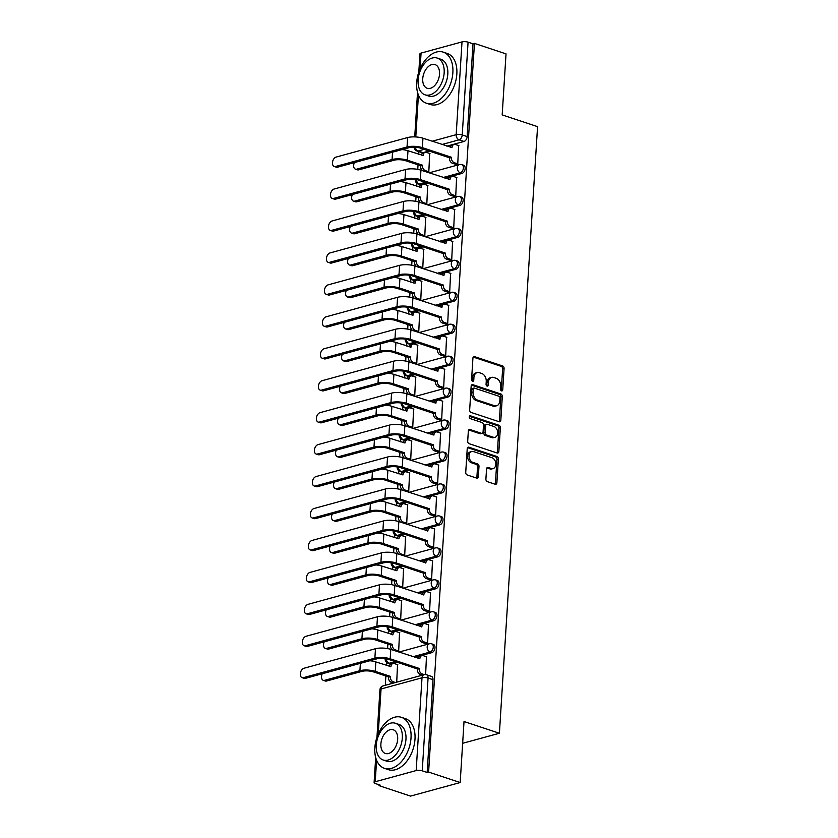 <?xml version="1.0" encoding="UTF-8"?>
<svg xmlns="http://www.w3.org/2000/svg" width="838" height="838" viewBox="0 0 838 838"><rect width="100%" height="100%" fill="white"/><g stroke="black" fill="none" stroke-linecap="round" stroke-linejoin="round"><path stroke-width="1.26" d="M501.553 390.885A1.477 1.058 74.7 0 0 502.727 389.838L504.078 368.479A2.116 1.519 74.7 0 0 502.643 365.955L474.612 356.653A2.116 1.519 74.7 0 0 473.92 356.621A2.116 1.519 74.7 0 0 472.925 358.14L471.585 379.499A1.477 1.058 74.7 0 0 473.763 380.222L473.931 377.456A6.756 4.839 74.7 0 1 477.136 372.596A6.756 4.839 74.7 0 1 479.326 372.68L481.661 373.455A6.756 4.839 74.7 0 1 486.239 381.541L486.061 384.307A1.477 1.058 74.7 0 0 488.25 385.03L488.418 382.264A6.756 4.839 74.7 0 1 491.623 377.404A6.756 4.839 74.7 0 1 493.812 377.488L496.148 378.263A6.756 4.839 74.7 0 1 500.726 386.349L500.548 389.115A1.477 1.058 74.7 0 0 501.553 390.885M501.197 390.686A1.477 1.058 74.7 0 0 501.281 390.236L502.632 368.877A2.116 1.519 74.7 0 0 501.197 366.353L473.281 357.082M472.223 381.07A1.477 1.058 74.7 0 0 472.318 380.62L472.485 377.854L473.931 377.456M486.71 385.878A1.477 1.058 74.7 0 0 486.794 385.428L486.972 382.662L488.418 382.264M485.904 479.116A2.116 1.519 74.7 0 0 487.339 481.641L495.206 484.259A2.116 1.519 74.7 0 0 495.887 484.28A2.116 1.519 74.7 0 0 496.882 482.761L498.38 459.046A2.116 1.519 74.7 0 0 496.944 456.511L468.913 447.209A2.116 1.519 74.7 0 0 468.222 447.188A2.116 1.519 74.7 0 0 467.227 448.707L465.729 472.423A2.116 1.519 74.7 0 0 467.164 474.947L476.665 478.1A2.116 1.519 74.7 0 0 477.346 478.131A2.116 1.519 74.7 0 0 478.351 476.613L478.99 466.462A2.116 1.519 74.7 0 0 477.555 463.927L472.841 462.367A5.646 4.054 74.7 0 1 469.05 456.825A5.646 4.054 74.7 0 1 471.7 451.546A5.646 4.054 74.7 0 1 473.522 451.609L491.979 457.737A5.646 4.054 74.7 0 1 495.782 463.278A5.646 4.054 74.7 0 1 493.132 468.568A5.646 4.054 74.7 0 1 491.298 468.494L488.229 467.468A2.116 1.519 74.7 0 0 487.548 467.447A2.116 1.519 74.7 0 0 486.543 468.966L485.904 479.116M474.444 43.398L506.026 53.883L502.182 114.911L537.567 126.653L499.406 733.26L464.022 721.518L460.177 782.545L428.606 772.07L474.444 43.398L472.999 43.796L468.075 42.162L462.241 134.939A4.305 2.703 108.4 0 1 459.088 139.82L441.93 144.513M499.134 421.734A2.116 1.519 74.7 0 0 499.815 421.765A2.116 1.519 74.7 0 0 500.82 420.247L502.308 396.521A2.116 1.519 74.7 0 0 500.883 393.996L472.841 384.694A2.116 1.519 74.7 0 0 472.161 384.663A2.116 1.519 74.7 0 0 471.155 386.182L469.668 409.908A2.116 1.519 74.7 0 0 471.103 412.432L499.134 421.734M500.349 427.778L498.851 451.504A2.116 1.519 74.7 0 1 497.845 453.023A2.116 1.519 74.7 0 1 497.164 452.991L469.133 443.69A2.116 1.519 74.7 0 1 467.698 441.165L468.337 431.015A2.116 1.519 74.7 0 1 469.343 429.496A2.116 1.519 74.7 0 1 470.024 429.517L481.389 433.298A2.116 1.519 74.7 0 0 482.08 433.319A2.116 1.519 74.7 0 0 483.076 431.8L483.505 425.065A2.116 1.519 74.7 0 0 482.07 422.541L470.233 418.612A1.477 1.058 74.7 0 1 470.411 415.795L498.914 425.254A2.116 1.519 74.7 0 1 500.349 427.778L498.893 428.176L497.405 451.902L498.851 451.504M460.177 782.545L410.557 796.1L378.975 785.625L379.027 784.766M418.864 151.594L418.696 154.307M418.036 164.835L417.753 169.37M416.874 183.26L416.685 186.256M416.025 196.783L415.742 201.319M414.862 215.209L414.674 218.205M414.014 228.732L413.731 233.268M412.851 247.158L412.663 250.153M412.003 260.681L411.72 265.217M410.85 279.106L410.662 282.092M409.992 292.63L409.709 297.155M408.839 311.055L408.651 314.041M407.98 324.578L407.697 329.104M406.828 343.004L406.639 345.989M405.98 356.527L405.686 361.052M404.817 374.953L404.628 377.938M403.968 388.476L403.675 393.001M402.806 406.901L402.617 409.887M401.957 420.425L401.674 424.95M400.794 438.85L400.606 441.836M399.946 452.373L399.663 456.899M398.783 470.799L398.595 473.784M397.935 484.322L397.652 488.847M396.772 502.748L396.584 505.733M395.924 516.271L395.641 520.796M394.761 534.696L394.583 537.682M393.912 548.22L393.63 552.745M392.76 566.645L392.572 569.63M391.901 580.168L391.618 584.694M390.749 598.594L390.56 601.579M389.89 612.117L389.607 616.642M388.738 630.543L388.549 633.528M387.889 644.066L387.596 648.591M386.727 662.491L386.538 665.477M385.878 676.015L385.291 685.285M428.606 772.07L427.16 772.458L422.237 770.824A4.305 1.288 -176.4 0 0 416.172 770.562L375.225 781.749A4.305 1.288 -176.4 0 0 374.104 782.535A4.305 1.288 -176.4 0 0 375.508 783.593L380.421 785.227L378.975 785.625M472.999 43.796L467.164 136.573A4.305 2.703 108.4 0 1 464.011 141.454L446.853 146.137M429.077 150.997L423.064 152.642L418.152 151.008A4.305 2.703 108.4 0 1 417.052 150.997L421.975 152.621A4.305 2.703 -71.6 0 0 423.064 152.642M418.801 72.089L419.953 53.862A4.305 1.288 3.6 0 1 421.074 53.087L462.01 41.9A4.305 1.288 3.6 0 1 468.075 42.162M427.212 172.24L428.826 171.8L429.674 153.448M455.61 164.3L457.768 163.892L458.606 145.55M453.599 196.249L455.757 195.841L456.595 177.499M425.201 204.189L426.825 203.749L427.663 185.397M451.588 228.198L453.746 227.789L454.584 209.448M423.19 236.138L424.814 235.688L425.652 217.346M449.577 260.147L451.734 259.738L452.572 241.396M421.179 268.087L422.802 267.636L423.64 249.295M447.565 292.085L449.723 291.687L450.572 273.345M419.168 300.035L420.791 299.585L421.629 281.243M445.554 324.034L447.712 323.636L448.56 305.283M417.156 331.984L418.78 331.534L419.618 313.192M443.543 355.982L445.701 355.584L446.549 337.232M415.145 363.933L416.769 363.483L417.617 345.141M441.532 387.931L443.69 387.533L444.538 369.181M413.144 395.871L414.758 395.431L415.606 377.09M439.531 419.88L441.689 419.482L442.527 401.13M411.133 427.82L412.746 427.38L413.595 409.038M437.52 451.829L439.678 451.431L440.516 433.078M409.122 459.769L410.735 459.329L411.584 440.987M435.509 483.777L437.666 483.379L438.504 465.027M407.111 491.717L408.735 491.278L409.573 472.936M433.497 515.726L435.655 515.318L436.493 496.976M405.1 523.666L406.723 523.226L407.561 504.885M431.486 547.675L433.644 547.266L434.482 528.925M403.088 555.615L404.712 555.175L405.55 536.833M429.475 579.624L431.633 579.215L432.481 560.873M401.077 587.564L402.701 587.124L403.539 568.782M427.464 611.572L429.622 611.164L430.47 592.822M399.066 619.512L400.69 619.073L401.528 600.731M425.453 643.521L427.61 643.113L428.459 624.771M397.055 651.461L398.679 651.021L399.527 632.68M425.631 674.569L426.448 656.72M396.72 682.163L397.516 664.618M431.853 652.624L430.104 652.048A4.305 2.703 108.4 0 0 433.152 647.984A4.305 2.703 108.4 0 0 431.717 643.867L433.466 644.443A4.305 2.703 -71.6 0 1 434.891 648.56A4.305 2.703 -71.6 0 1 431.853 652.624L414.695 657.317M396.919 662.167L390.906 663.811L389.167 663.235A4.305 2.703 108.4 0 1 388.067 663.214L389.806 663.801A4.305 2.703 -71.6 0 0 390.906 663.811M433.864 620.675L432.115 620.099A4.305 2.703 108.4 0 0 435.163 616.035A4.305 2.703 108.4 0 0 433.728 611.918L435.477 612.494A4.305 2.703 -71.6 0 1 436.902 616.611A4.305 2.703 -71.6 0 1 433.864 620.675L416.706 625.368M398.93 630.218L392.917 631.862L391.168 631.286A4.305 2.703 108.4 0 1 390.079 631.265L391.817 631.852A4.305 2.703 -71.6 0 0 392.917 631.862M435.875 588.726L434.126 588.15A4.305 2.703 108.4 0 0 437.164 584.086A4.305 2.703 108.4 0 0 435.739 579.969L437.488 580.545A4.305 2.703 -71.6 0 1 438.913 584.662A4.305 2.703 -71.6 0 1 435.875 588.726L418.717 593.419M400.931 598.269L394.928 599.914L393.179 599.338A4.305 2.703 108.4 0 1 392.09 599.317L393.829 599.903A4.305 2.703 -71.6 0 0 394.928 599.914M437.876 556.778L436.137 556.202A4.305 2.703 108.4 0 0 439.175 552.137A4.305 2.703 108.4 0 0 437.75 548.021L439.489 548.607A4.305 2.703 -71.6 0 1 440.924 552.713A4.305 2.703 -71.6 0 1 437.876 556.778L420.718 561.47M402.942 566.32L396.94 567.965L395.19 567.389A4.305 2.703 108.4 0 1 394.09 567.378L395.84 567.955A4.305 2.703 -71.6 0 0 396.94 567.965M439.887 524.829L438.148 524.253A4.305 2.703 108.4 0 0 441.186 520.189A4.305 2.703 108.4 0 0 439.761 516.072L441.5 516.658A4.305 2.703 -71.6 0 1 442.935 520.765A4.305 2.703 -71.6 0 1 439.887 524.829L422.729 529.522M404.953 534.372L398.951 536.016L397.202 535.44A4.305 2.703 108.4 0 1 396.102 535.43L397.851 536.006A4.305 2.703 -71.6 0 0 398.951 536.016M441.898 492.88L440.16 492.304A4.305 2.703 108.4 0 0 443.197 488.24A4.305 2.703 108.4 0 0 441.773 484.123L443.512 484.71A4.305 2.703 -71.6 0 1 444.947 488.816A4.305 2.703 -71.6 0 1 441.898 492.88L424.74 497.573M406.964 502.423L400.962 504.067L399.213 503.491A4.305 2.703 108.4 0 1 398.113 503.481L399.862 504.057A4.305 2.703 -71.6 0 0 400.962 504.067M443.91 460.942L442.16 460.355A4.305 2.703 108.4 0 0 445.208 456.291A4.305 2.703 108.4 0 0 443.773 452.174L445.523 452.761A4.305 2.703 -71.6 0 1 446.958 456.878A4.305 2.703 -71.6 0 1 443.91 460.942L426.752 465.624M408.975 470.485L402.973 472.119L401.224 471.543A4.305 2.703 108.4 0 1 400.124 471.532L401.873 472.108A4.305 2.703 -71.6 0 0 402.973 472.119M445.921 428.993L444.171 428.407A4.305 2.703 108.4 0 0 447.22 424.342A4.305 2.703 108.4 0 0 445.785 420.226L447.534 420.812A4.305 2.703 -71.6 0 1 448.969 424.929A4.305 2.703 -71.6 0 1 445.921 428.993L428.763 433.675M410.987 438.536L404.974 440.17L403.235 439.594A4.305 2.703 108.4 0 1 402.135 439.583L403.885 440.16A4.305 2.703 -71.6 0 0 404.974 440.17M447.932 397.044L446.183 396.458A4.305 2.703 108.4 0 0 449.231 392.394A4.305 2.703 108.4 0 0 447.796 388.277L449.545 388.863A4.305 2.703 -71.6 0 1 450.97 392.98A4.305 2.703 -71.6 0 1 447.932 397.044L430.774 401.727M412.998 406.587L406.985 408.221L405.246 407.645A4.305 2.703 108.4 0 1 404.146 407.635L405.896 408.211A4.305 2.703 -71.6 0 0 406.985 408.221M449.943 365.096L448.194 364.509A4.305 2.703 108.4 0 0 451.242 360.445A4.305 2.703 108.4 0 0 449.807 356.339L451.556 356.915A4.305 2.703 -71.6 0 1 452.981 361.031A4.305 2.703 -71.6 0 1 449.943 365.096L432.785 369.778M415.009 374.638L408.996 376.272L407.258 375.696A4.305 2.703 108.4 0 1 406.158 375.686L407.897 376.262A4.305 2.703 -71.6 0 0 408.996 376.272M451.954 333.147L450.205 332.56A4.305 2.703 108.4 0 0 453.253 328.496A4.305 2.703 108.4 0 0 451.818 324.39L453.568 324.966A4.305 2.703 -71.6 0 1 454.992 329.083A4.305 2.703 -71.6 0 1 451.954 333.147L434.796 337.829M417.02 342.69L411.008 344.324L409.258 343.748A4.305 2.703 108.4 0 1 408.169 343.737L409.908 344.313A4.305 2.703 -71.6 0 0 411.008 344.324M453.966 301.198L452.216 300.612A4.305 2.703 108.4 0 0 455.254 296.547A4.305 2.703 108.4 0 0 453.829 292.441L455.568 293.017A4.305 2.703 -71.6 0 1 457.003 297.134A4.305 2.703 -71.6 0 1 453.966 301.198L436.797 305.88M419.021 310.741L413.019 312.375L411.269 311.799A4.305 2.703 108.4 0 1 410.18 311.788L411.919 312.365A4.305 2.703 -71.6 0 0 413.019 312.375M455.966 269.249L454.227 268.673A4.305 2.703 108.4 0 0 457.265 264.609A4.305 2.703 108.4 0 0 455.841 260.492L457.579 261.068A4.305 2.703 -71.6 0 1 459.015 265.185A4.305 2.703 -71.6 0 1 455.966 269.249L438.808 273.932M421.032 278.792L415.03 280.426L413.281 279.85A4.305 2.703 108.4 0 1 412.181 279.84L413.93 280.416A4.305 2.703 -71.6 0 0 415.03 280.426M457.977 237.301L456.239 236.725A4.305 2.703 108.4 0 0 459.276 232.66A4.305 2.703 108.4 0 0 457.852 228.544L459.591 229.12A4.305 2.703 -71.6 0 1 461.026 233.236A4.305 2.703 -71.6 0 1 457.977 237.301L440.819 241.983M423.043 246.843L417.041 248.488L415.292 247.901A4.305 2.703 108.4 0 1 414.192 247.891L415.941 248.467A4.305 2.703 -71.6 0 0 417.041 248.488M459.989 205.352L458.25 204.776A4.305 2.703 108.4 0 0 461.288 200.711A4.305 2.703 108.4 0 0 459.863 196.595L461.602 197.171A4.305 2.703 -71.6 0 1 463.037 201.288A4.305 2.703 -71.6 0 1 459.989 205.352L442.831 210.034M425.055 214.895L419.052 216.539L417.303 215.953A4.305 2.703 108.4 0 1 416.203 215.942L417.953 216.518A4.305 2.703 -71.6 0 0 419.052 216.539M462 173.403L460.251 172.827A4.305 2.703 108.4 0 0 463.299 168.763A4.305 2.703 108.4 0 0 461.864 164.646L463.613 165.222A4.305 2.703 -71.6 0 1 465.048 169.339A4.305 2.703 -71.6 0 1 462 173.403L444.842 178.085M427.066 182.946L421.053 184.59L419.314 184.004A4.305 2.703 108.4 0 1 418.214 183.993L419.964 184.57A4.305 2.703 -71.6 0 0 421.053 184.59M499.406 733.26L462.649 743.296M427.16 772.458L432.995 679.691A4.305 2.703 -71.6 0 0 431.455 676.392L426.532 674.768A4.305 2.703 108.4 0 1 428.071 678.057L422.237 770.824M491.623 377.404L490.178 377.802A6.756 4.839 74.7 0 0 486.972 382.662M477.136 372.596L475.691 372.994A6.756 4.839 74.7 0 0 472.485 377.854M499.019 421.703A2.116 1.519 74.7 0 0 499.375 420.634L500.862 396.919A2.116 1.519 74.7 0 0 499.438 394.394L471.511 385.124M499.993 398.008A1.477 1.058 74.7 0 0 498.987 396.238L474.381 388.078A1.477 1.058 74.7 0 0 473.198 389.125L473.02 392.037A6.756 4.839 74.7 0 0 477.597 400.124L494.42 405.707A6.756 4.839 74.7 0 0 496.599 405.791A6.756 4.839 74.7 0 0 499.804 400.931L499.993 398.008M472.936 388.465A1.477 1.058 74.7 0 0 471.752 389.513L473.198 389.125M496.599 405.791L495.153 406.189A6.756 4.839 74.7 0 1 492.974 406.095L476.152 400.522A6.756 4.839 74.7 0 1 471.574 392.435L471.752 389.513M497.049 452.96A2.116 1.519 74.7 0 0 497.405 451.902M468.693 429.957L479.944 433.686A2.116 1.519 74.7 0 0 480.624 433.717L482.08 433.319M469.353 416.318L497.468 425.652L498.914 425.254M493.194 437.206A5.646 4.054 74.7 0 0 495.017 437.279A5.646 4.054 74.7 0 0 497.667 431.989A5.646 4.054 74.7 0 0 493.865 426.458L487.37 424.3A2.116 1.519 74.7 0 0 486.679 424.269A2.116 1.519 74.7 0 0 485.684 425.788L485.254 432.523A2.116 1.519 74.7 0 0 486.689 435.048L493.194 437.206L491.749 437.604A5.646 4.054 74.7 0 0 493.572 437.677L495.017 437.279M486.679 424.269L485.233 424.667A2.116 1.519 74.7 0 0 484.238 426.186L485.684 425.788M491.749 437.604L485.244 435.446A2.116 1.519 74.7 0 1 483.809 432.921L484.238 426.186M498.893 428.176A2.116 1.519 74.7 0 0 497.468 425.652M493.132 468.568L491.686 468.955A5.646 4.054 74.7 0 1 489.853 468.892L486.899 467.908M471.7 451.546L470.254 451.933A5.646 4.054 74.7 0 0 467.604 457.223A5.646 4.054 74.7 0 0 471.396 462.765L472.841 462.367M476.55 478.069A2.116 1.519 74.7 0 0 476.906 477.011L477.545 466.85A2.116 1.519 74.7 0 0 476.11 464.325L471.396 462.765M495.08 484.217A2.116 1.519 74.7 0 0 495.436 483.159L496.934 459.434A2.116 1.519 74.7 0 0 495.499 456.909L467.583 447.639M354.39 162.593A4.944 3.111 -71.6 0 0 355.438 169.15A4.944 3.111 -71.6 0 0 356.695 169.171L358.758 169.852A4.944 3.111 108.4 0 1 357.501 169.842L355.438 169.15M429.978 153.553L426.511 152.401A4.305 3.08 74.7 0 0 425.117 152.348A4.305 3.08 74.7 0 0 423.075 155.439L407.98 150.746A10.863 3.258 -176.4 0 0 402.041 149.583M422.666 170.732A4.305 3.08 -105.3 0 1 420.561 165.987L422.467 165.17L407.383 160.173A10.863 3.258 -176.4 0 0 392.069 159.503L356.695 169.171M422.467 165.17L422.446 165.474A4.305 3.08 74.7 0 0 425.358 170.627L428.836 171.78M358.758 169.852L394.132 160.194A8.066 2.42 3.6 0 1 405.508 160.687L420.582 165.683M421.305 155.166A4.305 3.08 -105.3 0 1 423.232 152.862L425.117 152.348M458.91 145.644L455.443 144.492A4.305 3.08 74.7 0 0 454.049 144.44A4.305 3.08 74.7 0 0 452.007 147.54L422.949 138.207A10.863 3.258 -176.4 0 0 407.635 137.547L336.09 157.083A4.944 3.111 -71.6 0 0 332.592 161.765A4.944 3.111 -71.6 0 0 334.236 166.49A4.944 3.111 -71.6 0 0 335.493 166.511L337.557 167.191A4.944 3.111 108.4 0 1 336.3 167.181L334.236 166.49M455.914 164.395L452.415 163.232A4.305 3.08 -105.3 0 1 449.493 158.089L451.399 157.272L422.362 147.635A10.863 3.258 -176.4 0 0 407.038 146.964L335.493 166.511M337.557 167.191L409.101 147.656A8.066 2.42 3.6 0 1 420.477 148.148L449.514 157.785M450.247 147.268A4.305 3.08 -105.3 0 1 452.164 144.953L454.049 144.44M451.399 157.272L451.378 157.575A4.305 3.08 74.7 0 0 454.29 162.719L452.415 163.232M457.768 163.871L454.29 162.719M352.379 194.542A4.944 3.111 -71.6 0 0 353.427 201.099A4.944 3.111 -71.6 0 0 354.684 201.12L356.747 201.801A4.944 3.111 108.4 0 1 355.49 201.79L353.427 201.099M427.967 185.502L424.499 184.35A4.305 3.08 74.7 0 0 423.106 184.297A4.305 3.08 74.7 0 0 421.064 187.387L405.969 182.694A10.863 3.258 -176.4 0 0 400.03 181.532M420.666 202.681A4.305 3.08 -105.3 0 1 418.55 197.936L420.456 197.119L405.383 192.112A10.863 3.258 -176.4 0 0 390.058 191.452L354.684 201.12M420.456 197.119L420.435 197.422A4.305 3.08 74.7 0 0 423.347 202.576L426.825 203.728M356.747 201.801L392.121 192.132A8.066 2.42 3.6 0 1 403.497 192.635L418.571 197.632M419.293 187.115A4.305 3.08 -105.3 0 1 421.221 184.81L423.106 184.297M350.368 226.49A4.944 3.111 -71.6 0 0 351.415 233.048A4.944 3.111 -71.6 0 0 352.672 233.058L354.736 233.75A4.944 3.111 108.4 0 1 353.479 233.729L351.415 233.048M425.955 217.451L422.488 216.298A4.305 3.08 74.7 0 0 421.095 216.246A4.305 3.08 74.7 0 0 419.052 219.336L403.958 214.643A10.863 3.258 -176.4 0 0 398.019 213.481M418.654 234.63A4.305 3.08 -105.3 0 1 416.538 229.884L418.445 229.067L403.371 224.06A10.863 3.258 -176.4 0 0 388.046 223.4L352.672 233.058M418.445 229.067L418.424 229.371A4.305 3.08 74.7 0 0 421.336 234.525L424.814 235.677M354.736 233.75L390.11 224.081A8.066 2.42 3.6 0 1 401.486 224.574L416.559 229.581M417.282 219.064A4.305 3.08 -105.3 0 1 419.21 216.759L421.095 216.246M456.899 177.593L453.431 176.441A4.305 3.08 74.7 0 0 452.038 176.389A4.305 3.08 74.7 0 0 449.996 179.489L420.938 170.156A10.863 3.258 -176.4 0 0 405.623 169.496L334.079 189.032A4.944 3.111 -71.6 0 0 330.581 193.714A4.944 3.111 -71.6 0 0 332.225 198.438A4.944 3.111 -71.6 0 0 333.493 198.459L335.556 199.14A4.944 3.111 108.4 0 1 334.289 199.13L332.225 198.438M453.903 196.343L450.404 195.181A4.305 3.08 -105.3 0 1 447.492 190.037L449.388 189.22L420.351 179.583A10.863 3.258 -176.4 0 0 405.026 178.913L333.493 198.459M335.556 199.14L407.09 179.604A8.066 2.42 3.6 0 1 418.466 180.097L447.502 189.734M448.236 179.217A4.305 3.08 -105.3 0 1 450.163 176.902L452.038 176.389M449.388 189.22L449.367 189.524A4.305 3.08 74.7 0 0 452.279 194.667L450.404 195.181M455.757 195.82L452.279 194.667M454.887 209.542L451.42 208.39A4.305 3.08 74.7 0 0 450.027 208.337A4.305 3.08 74.7 0 0 447.984 211.438L418.927 202.105A10.863 3.258 -176.4 0 0 403.612 201.445L332.068 220.981A4.944 3.111 -71.6 0 0 328.569 225.663A4.944 3.111 -71.6 0 0 330.214 230.387A4.944 3.111 -71.6 0 0 331.481 230.408L333.545 231.089A4.944 3.111 108.4 0 1 332.277 231.079L330.214 230.387M451.892 228.292L448.393 227.129A4.305 3.08 -105.3 0 1 445.481 221.986L447.377 221.159L418.34 211.522A10.863 3.258 -176.4 0 0 403.015 210.862L331.481 230.408M333.545 231.089L405.079 211.553A8.066 2.42 3.6 0 1 416.455 212.045L445.502 221.682M446.225 211.166A4.305 3.08 -105.3 0 1 448.152 208.851L450.027 208.337M447.377 221.159L447.356 221.473A4.305 3.08 74.7 0 0 450.278 226.616L448.393 227.129M453.746 227.768L450.278 226.616M416.696 82.595A26.889 16.917 -71.6 0 0 426.312 103.179A26.889 16.917 -71.6 0 0 452.866 72.717A26.889 16.917 -71.6 0 0 443.25 52.134A26.889 16.917 -71.6 0 0 416.696 82.595M426.312 103.179L430.282 104.488A26.889 16.917 -71.6 0 0 456.836 74.037A26.889 16.917 -71.6 0 0 447.22 53.454L443.25 52.134M437.237 58.073L440.882 59.278A19.358 12.182 108.4 0 1 447.806 74.1A19.358 12.182 108.4 0 1 428.689 96.035L425.034 94.82A19.358 12.182 -71.6 0 0 444.15 72.885A19.358 12.182 -71.6 0 0 437.237 58.073A19.358 12.182 -71.6 0 0 418.11 79.998A19.358 12.182 -71.6 0 0 425.034 94.82M439.521 74.153A12.476 7.856 -71.6 0 0 435.069 64.599A12.476 7.856 -71.6 0 0 422.74 78.741A12.476 7.856 -71.6 0 0 427.202 88.283A12.476 7.856 -71.6 0 0 439.521 74.153M374.848 747.779A26.889 16.917 -71.6 0 0 384.464 768.352A26.889 16.917 -71.6 0 0 411.018 737.89A26.889 16.917 -71.6 0 0 401.402 717.318A26.889 16.917 -71.6 0 0 374.848 747.779M384.464 768.352L388.434 769.672A26.889 16.917 -71.6 0 0 414.988 739.21A26.889 16.917 -71.6 0 0 405.372 718.627L401.402 717.318M395.379 723.246L399.035 724.461A19.358 12.182 108.4 0 1 405.959 739.273A19.358 12.182 108.4 0 1 386.831 761.208L383.186 760.003A19.358 12.182 -71.6 0 0 402.303 738.069A19.358 12.182 -71.6 0 0 395.379 723.246A19.358 12.182 -71.6 0 0 376.262 745.181A19.358 12.182 -71.6 0 0 383.186 760.003M397.673 739.336A12.476 7.856 -71.6 0 0 393.211 729.783A12.476 7.856 -71.6 0 0 380.892 743.914A12.476 7.856 -71.6 0 0 385.354 753.467A12.476 7.856 -71.6 0 0 397.673 739.336M348.357 258.439A4.944 3.111 -71.6 0 0 349.404 264.997A4.944 3.111 -71.6 0 0 350.661 265.007L352.725 265.698A4.944 3.111 108.4 0 1 351.468 265.677L349.404 264.997M423.944 249.399L420.477 248.247A4.305 3.08 74.7 0 0 419.084 248.195A4.305 3.08 74.7 0 0 417.041 251.285L401.947 246.592A10.863 3.258 -176.4 0 0 396.007 245.429M416.643 266.578A4.305 3.08 -105.3 0 1 414.538 261.833L416.434 261.016L401.36 256.009A10.863 3.258 -176.4 0 0 386.035 255.349L350.661 265.007M416.434 261.016L416.413 261.32A4.305 3.08 74.7 0 0 419.325 266.474L422.802 267.626M352.725 265.698L388.099 256.03A8.066 2.42 3.6 0 1 399.475 256.522L414.548 261.529M415.281 251.012A4.305 3.08 -105.3 0 1 417.209 248.708L419.084 248.195M346.345 290.388A4.944 3.111 -71.6 0 0 347.393 296.945A4.944 3.111 -71.6 0 0 348.66 296.956L350.724 297.647A4.944 3.111 108.4 0 1 349.456 297.626L347.393 296.945M421.933 281.348L418.466 280.196A4.305 3.08 74.7 0 0 417.073 280.143A4.305 3.08 74.7 0 0 415.03 283.234L399.946 278.541A10.863 3.258 -176.4 0 0 393.996 277.378M414.632 298.527A4.305 3.08 -105.3 0 1 412.526 293.782L414.422 292.965L399.349 287.958A10.863 3.258 -176.4 0 0 384.024 287.298L348.66 296.956M414.422 292.965L414.401 293.269A4.305 3.08 74.7 0 0 417.324 298.422L420.791 299.575M350.724 297.647L386.088 287.979A8.066 2.42 3.6 0 1 397.463 288.471L412.537 293.478M413.27 282.961A4.305 3.08 -105.3 0 1 415.198 280.657L417.073 280.143M344.345 322.337A4.944 3.111 -71.6 0 0 345.382 328.894A4.944 3.111 -71.6 0 0 346.649 328.905L348.713 329.596A4.944 3.111 108.4 0 1 347.445 329.575L345.382 328.894M419.932 313.297L416.455 312.145A4.305 3.08 74.7 0 0 415.061 312.092A4.305 3.08 74.7 0 0 413.029 315.182L397.935 310.489A10.863 3.258 -176.4 0 0 391.985 309.327M412.621 330.476A4.305 3.08 -105.3 0 1 410.515 325.731L412.411 324.914L397.338 319.906A10.863 3.258 -176.4 0 0 382.023 319.247L346.649 328.905M412.411 324.914L412.39 325.217A4.305 3.08 74.7 0 0 415.313 330.371L418.78 331.523M348.713 329.596L384.076 319.927A8.066 2.42 3.6 0 1 395.452 320.42L410.536 325.427M411.259 314.91A4.305 3.08 -105.3 0 1 413.186 312.605L415.061 312.092M452.887 241.491L449.409 240.338A4.305 3.08 74.7 0 0 448.016 240.286A4.305 3.08 74.7 0 0 445.984 243.387L416.926 234.053A10.863 3.258 -176.4 0 0 401.601 233.393L330.057 252.929A4.944 3.111 -71.6 0 0 326.558 257.612A4.944 3.111 -71.6 0 0 328.203 262.336A4.944 3.111 -71.6 0 0 329.47 262.357L331.534 263.038A4.944 3.111 108.4 0 1 330.266 263.027L328.203 262.336M449.88 260.241L446.382 259.078A4.305 3.08 -105.3 0 1 443.47 253.935L445.366 253.107L416.329 243.47A10.863 3.258 -176.4 0 0 401.014 242.811L329.47 262.357M331.534 263.038L403.068 243.491A8.066 2.42 3.6 0 1 414.443 243.984L443.491 253.621M444.213 243.114A4.305 3.08 -105.3 0 1 446.141 240.799L448.016 240.286M445.366 253.107L445.345 253.422A4.305 3.08 74.7 0 0 448.267 258.565L446.382 259.078M451.734 259.717L448.267 258.565M450.875 273.439L447.398 272.287A4.305 3.08 74.7 0 0 446.005 272.235A4.305 3.08 74.7 0 0 443.972 275.335L414.915 266.002A10.863 3.258 -176.4 0 0 399.59 265.342L328.056 284.878A4.944 3.111 -71.6 0 0 324.547 289.55A4.944 3.111 -71.6 0 0 326.192 294.285A4.944 3.111 -71.6 0 0 327.459 294.306L329.523 294.986A4.944 3.111 108.4 0 1 328.255 294.976L326.192 294.285M447.869 292.19L444.37 291.027A4.305 3.08 -105.3 0 1 441.458 285.884L443.354 285.056L414.318 275.419A10.863 3.258 -176.4 0 0 399.003 274.759L327.459 294.306M329.523 294.986L401.067 275.44A8.066 2.42 3.6 0 1 412.443 275.932L441.479 285.569M442.202 275.063A4.305 3.08 -105.3 0 1 444.13 272.748L446.005 272.235M443.354 285.056L443.333 285.37A4.305 3.08 74.7 0 0 446.256 290.514L444.37 291.027M449.723 291.666L446.256 290.514M448.864 305.388L445.387 304.236A4.305 3.08 74.7 0 0 444.004 304.184A4.305 3.08 74.7 0 0 441.961 307.284L412.904 297.951A10.863 3.258 -176.4 0 0 397.579 297.291L326.045 316.827A4.944 3.111 -71.6 0 0 322.536 321.499A4.944 3.111 -71.6 0 0 324.191 326.233A4.944 3.111 -71.6 0 0 325.448 326.254L327.511 326.935A4.944 3.111 108.4 0 1 326.254 326.925L324.191 326.233M445.858 324.138L442.359 322.976A4.305 3.08 -105.3 0 1 439.447 317.832L441.343 317.005L412.306 307.368A10.863 3.258 -176.4 0 0 396.992 306.708L325.448 326.254M327.511 326.935L399.056 307.389A8.066 2.42 3.6 0 1 410.431 307.881L439.468 317.518M440.191 307.012A4.305 3.08 -105.3 0 1 442.118 304.697L444.004 304.184M441.343 317.005L441.333 317.319A4.305 3.08 74.7 0 0 444.245 322.462L442.359 322.976M447.712 323.615L444.245 322.462M342.333 354.285A4.944 3.111 -71.6 0 0 343.371 360.843A4.944 3.111 -71.6 0 0 344.638 360.853L346.702 361.545A4.944 3.111 108.4 0 1 345.434 361.524L343.371 360.843M417.921 345.246L414.443 344.093A4.305 3.08 74.7 0 0 413.05 344.03A4.305 3.08 74.7 0 0 411.018 347.131L395.924 342.438A10.863 3.258 -176.4 0 0 389.974 341.276M410.61 362.425A4.305 3.08 -105.3 0 1 408.504 357.679L410.4 356.862L395.327 351.855A10.863 3.258 -176.4 0 0 380.012 351.195L344.638 360.853M410.4 356.862L410.379 357.166A4.305 3.08 74.7 0 0 413.302 362.32L416.769 363.472M346.702 361.545L382.076 351.876A8.066 2.42 3.6 0 1 393.451 352.369L408.525 357.376M409.248 346.859A4.305 3.08 -105.3 0 1 411.175 344.554L413.05 344.03M446.853 337.337L443.386 336.185A4.305 3.08 74.7 0 0 441.993 336.132A4.305 3.08 74.7 0 0 439.95 339.233L410.892 329.9A10.863 3.258 -176.4 0 0 395.567 329.24L324.034 348.776A4.944 3.111 -71.6 0 0 320.535 353.447A4.944 3.111 -71.6 0 0 322.18 358.182A4.944 3.111 -71.6 0 0 323.437 358.203L325.5 358.884A4.944 3.111 108.4 0 1 324.243 358.874L322.18 358.182M443.857 356.087L440.359 354.924A4.305 3.08 -105.3 0 1 437.436 349.781L439.342 348.954L410.295 339.317A10.863 3.258 -176.4 0 0 394.981 338.657L323.437 358.203M325.5 358.884L397.044 339.338A8.066 2.42 3.6 0 1 408.42 339.83L437.457 349.467M438.18 338.961A4.305 3.08 -105.3 0 1 440.107 336.646L441.993 336.132M439.342 348.954L439.322 349.268A4.305 3.08 74.7 0 0 442.234 354.411L440.359 354.924M445.701 355.563L442.234 354.411M340.322 386.234A4.944 3.111 -71.6 0 0 341.359 392.792A4.944 3.111 -71.6 0 0 342.627 392.802L344.69 393.493A4.944 3.111 108.4 0 1 343.423 393.472L341.359 392.792M415.91 377.194L412.432 376.042A4.305 3.08 74.7 0 0 411.049 375.979A4.305 3.08 74.7 0 0 409.007 379.08L393.912 374.387A10.863 3.258 -176.4 0 0 387.973 373.214M408.598 394.373A4.305 3.08 -105.3 0 1 406.493 389.628L408.389 388.811L393.315 383.804A10.863 3.258 -176.4 0 0 378.001 383.144L342.627 392.802M408.389 388.811L408.378 389.115A4.305 3.08 74.7 0 0 411.29 394.269L414.758 395.421M344.69 393.493L380.064 383.825A8.066 2.42 3.6 0 1 391.44 384.317L406.514 389.324M407.237 378.807A4.305 3.08 -105.3 0 1 409.164 376.492L411.049 375.979M444.842 369.286L441.375 368.133A4.305 3.08 74.7 0 0 439.981 368.081A4.305 3.08 74.7 0 0 437.939 371.182L408.881 361.848A10.863 3.258 -176.4 0 0 393.567 361.188L322.022 380.724A4.944 3.111 -71.6 0 0 318.524 385.396A4.944 3.111 -71.6 0 0 320.168 390.131A4.944 3.111 -71.6 0 0 321.425 390.141L323.489 390.833A4.944 3.111 108.4 0 1 322.232 390.812L320.168 390.131M441.846 388.036L438.347 386.873A4.305 3.08 -105.3 0 1 435.425 381.73L437.331 380.902L408.284 371.265A10.863 3.258 -176.4 0 0 392.97 370.606L321.425 390.141M323.489 390.833L395.033 371.286A8.066 2.42 3.6 0 1 406.409 371.779L435.446 381.416M436.169 370.899A4.305 3.08 -105.3 0 1 438.096 368.594L439.981 368.081M437.331 380.902L437.31 381.217A4.305 3.08 74.7 0 0 440.222 386.36L438.347 386.873M443.7 387.512L440.222 386.36M338.311 418.183A4.944 3.111 -71.6 0 0 339.359 424.74A4.944 3.111 -71.6 0 0 340.616 424.751L342.679 425.442A4.944 3.111 108.4 0 1 341.412 425.421L339.359 424.74M413.899 409.143L410.421 407.991A4.305 3.08 74.7 0 0 409.038 407.928A4.305 3.08 74.7 0 0 406.996 411.029L391.901 406.336A10.863 3.258 -176.4 0 0 385.962 405.163M406.587 426.322A4.305 3.08 -105.3 0 1 404.482 421.577L406.378 420.76L391.304 415.753A10.863 3.258 -176.4 0 0 375.99 415.093L340.616 424.751M406.378 420.76L406.367 421.064A4.305 3.08 74.7 0 0 409.279 426.217L412.746 427.37M342.679 425.442L378.053 415.774A8.066 2.42 3.6 0 1 389.429 416.266L404.503 421.273M405.225 410.756A4.305 3.08 -105.3 0 1 407.153 408.441L409.038 407.928M442.831 401.234L439.363 400.082A4.305 3.08 74.7 0 0 437.97 400.03A4.305 3.08 74.7 0 0 435.928 403.13L406.87 393.797A10.863 3.258 -176.4 0 0 391.556 393.137L320.011 412.673A4.944 3.111 -71.6 0 0 316.513 417.345A4.944 3.111 -71.6 0 0 318.157 422.08A4.944 3.111 -71.6 0 0 319.414 422.09L321.478 422.781A4.944 3.111 108.4 0 1 320.221 422.761L318.157 422.08M439.835 419.985L436.336 418.822A4.305 3.08 -105.3 0 1 433.414 413.679L435.32 412.851L406.283 403.214A10.863 3.258 -176.4 0 0 390.958 402.554L319.414 422.09M321.478 422.781L393.022 403.235A8.066 2.42 3.6 0 1 404.398 403.727L433.435 413.364M434.157 402.848A4.305 3.08 -105.3 0 1 436.085 400.543L437.97 400.03M435.32 412.851L435.299 413.165A4.305 3.08 74.7 0 0 438.211 418.309L436.336 418.822M441.689 419.461L438.211 418.309M336.3 450.132A4.944 3.111 -71.6 0 0 337.347 456.689A4.944 3.111 -71.6 0 0 338.604 456.7L340.668 457.391A4.944 3.111 108.4 0 1 339.411 457.37L337.347 456.689M411.887 441.081L408.42 439.94A4.305 3.08 74.7 0 0 407.027 439.877A4.305 3.08 74.7 0 0 404.984 442.977L389.89 438.284A10.863 3.258 -176.4 0 0 383.951 437.111M404.576 458.271A4.305 3.08 -105.3 0 1 402.47 453.526L404.377 452.709L389.293 447.702A10.863 3.258 -176.4 0 0 373.978 447.042L338.604 456.7M404.377 452.709L404.356 453.012A4.305 3.08 74.7 0 0 407.268 458.166L410.746 459.318M340.668 457.391L376.042 447.722A8.066 2.42 3.6 0 1 387.418 448.215L402.491 453.222M403.214 442.705A4.305 3.08 -105.3 0 1 405.142 440.39L407.027 439.877M440.819 433.183L437.352 432.031A4.305 3.08 74.7 0 0 435.959 431.979A4.305 3.08 74.7 0 0 433.916 435.069L404.859 425.746A10.863 3.258 -176.4 0 0 389.544 425.076L318 444.622A4.944 3.111 -71.6 0 0 314.501 449.294A4.944 3.111 -71.6 0 0 316.146 454.028A4.944 3.111 -71.6 0 0 317.413 454.039L319.467 454.73A4.944 3.111 108.4 0 1 318.21 454.709L316.146 454.028M437.824 451.933L434.325 450.771A4.305 3.08 -105.3 0 1 431.402 445.617L433.309 444.8L404.272 435.163A10.863 3.258 -176.4 0 0 388.947 434.503L317.413 454.039M319.467 454.73L391.011 435.184A8.066 2.42 3.6 0 1 402.387 435.676L431.423 445.313M432.157 434.796A4.305 3.08 -105.3 0 1 434.074 432.492L435.959 431.979M433.309 444.8L433.288 445.104A4.305 3.08 74.7 0 0 436.2 450.257L434.325 450.771M439.678 451.41L436.2 450.257M334.289 482.08A4.944 3.111 -71.6 0 0 335.336 488.638A4.944 3.111 -71.6 0 0 336.593 488.648L338.657 489.329A4.944 3.111 108.4 0 1 337.4 489.319L335.336 488.638M409.876 473.03L406.409 471.878A4.305 3.08 74.7 0 0 405.016 471.825A4.305 3.08 74.7 0 0 402.973 474.926L387.879 470.233A10.863 3.258 -176.4 0 0 381.939 469.06M402.575 490.22A4.305 3.08 -105.3 0 1 400.459 485.474L402.366 484.657L387.292 479.65A10.863 3.258 -176.4 0 0 371.967 478.99L336.593 488.648M402.366 484.657L402.345 484.961A4.305 3.08 74.7 0 0 405.257 490.115L408.735 491.257M338.657 489.329L374.031 479.671A8.066 2.42 3.6 0 1 385.407 480.164L400.48 485.171M401.203 474.654A4.305 3.08 -105.3 0 1 403.13 472.339L405.016 471.825M438.808 465.132L435.341 463.98A4.305 3.08 74.7 0 0 433.948 463.927A4.305 3.08 74.7 0 0 431.905 467.017L402.848 457.695A10.863 3.258 -176.4 0 0 387.533 457.024L315.989 476.571A4.944 3.111 -71.6 0 0 312.49 481.242A4.944 3.111 -71.6 0 0 314.135 485.977A4.944 3.111 -71.6 0 0 315.402 485.988L317.466 486.679A4.944 3.111 108.4 0 1 316.198 486.658L314.135 485.977M435.812 483.882L432.314 482.719A4.305 3.08 -105.3 0 1 429.402 477.566L431.298 476.749L402.261 467.112A10.863 3.258 -176.4 0 0 386.936 466.452L315.402 485.988M317.466 486.679L389 467.133A8.066 2.42 3.6 0 1 400.375 467.625L429.412 477.262M430.145 466.745A4.305 3.08 -105.3 0 1 432.073 464.441L433.948 463.927M431.298 476.749L431.277 477.052A4.305 3.08 74.7 0 0 434.199 482.206L432.314 482.719M437.666 483.358L434.199 482.206M332.277 514.029A4.944 3.111 -71.6 0 0 333.325 520.587A4.944 3.111 -71.6 0 0 334.582 520.597L336.646 521.278A4.944 3.111 108.4 0 1 335.389 521.267L333.325 520.587M407.865 504.979L404.398 503.827A4.305 3.08 74.7 0 0 403.005 503.774A4.305 3.08 74.7 0 0 400.962 506.875L385.868 502.182A10.863 3.258 -176.4 0 0 379.928 501.009M400.564 522.158A4.305 3.08 -105.3 0 1 398.448 517.423L400.355 516.606L385.281 511.599A10.863 3.258 -176.4 0 0 369.956 510.939L334.582 520.597M400.355 516.606L400.334 516.91A4.305 3.08 74.7 0 0 403.246 522.053L406.723 523.205M336.646 521.278L372.02 511.62A8.066 2.42 3.6 0 1 383.395 512.112L398.469 517.119M399.202 506.602A4.305 3.08 -105.3 0 1 401.119 504.287L403.005 503.774M436.808 497.081L433.33 495.928A4.305 3.08 74.7 0 0 431.937 495.876A4.305 3.08 74.7 0 0 429.904 498.966L400.836 489.643A10.863 3.258 -176.4 0 0 385.522 488.973L313.978 508.519A4.944 3.111 -71.6 0 0 310.479 513.191A4.944 3.111 -71.6 0 0 312.124 517.926A4.944 3.111 -71.6 0 0 313.391 517.936L315.455 518.628A4.944 3.111 108.4 0 1 314.187 518.607L312.124 517.926M433.801 515.831L430.303 514.668A4.305 3.08 -105.3 0 1 427.39 509.514L429.286 508.697L400.25 499.06A10.863 3.258 -176.4 0 0 384.925 498.401L313.391 517.936M315.455 518.628L386.988 499.081A8.066 2.42 3.6 0 1 398.364 499.574L427.411 509.211M428.134 498.694A4.305 3.08 -105.3 0 1 430.062 496.389L431.937 495.876M429.286 508.697L429.266 509.001A4.305 3.08 74.7 0 0 432.188 514.155L430.303 514.668M435.655 515.307L432.188 514.155M330.266 545.978A4.944 3.111 -71.6 0 0 331.314 552.535A4.944 3.111 -71.6 0 0 332.571 552.546L334.634 553.227A4.944 3.111 108.4 0 1 333.377 553.216L331.314 552.535M405.854 536.928L402.387 535.775A4.305 3.08 74.7 0 0 400.993 535.723A4.305 3.08 74.7 0 0 398.951 538.824L383.856 534.131A10.863 3.258 -176.4 0 0 377.917 532.958M398.553 554.107A4.305 3.08 -105.3 0 1 396.447 549.372L398.343 548.555L383.27 543.548A10.863 3.258 -176.4 0 0 367.945 542.888L332.571 552.546M398.343 548.555L398.322 548.859A4.305 3.08 74.7 0 0 401.234 554.002L404.712 555.154M334.634 553.227L370.008 543.569A8.066 2.42 3.6 0 1 381.384 544.061L396.458 549.068M397.191 538.551A4.305 3.08 -105.3 0 1 399.118 536.236L400.993 535.723M434.796 529.029L431.319 527.877A4.305 3.08 74.7 0 0 429.925 527.825A4.305 3.08 74.7 0 0 427.893 530.915L398.836 521.592A10.863 3.258 -176.4 0 0 383.511 520.922L311.966 540.468A4.944 3.111 -71.6 0 0 308.468 545.14A4.944 3.111 -71.6 0 0 310.112 549.875A4.944 3.111 -71.6 0 0 311.38 549.885L313.443 550.576A4.944 3.111 108.4 0 1 312.176 550.556L310.112 549.875M431.79 547.78L428.291 546.617A4.305 3.08 -105.3 0 1 425.379 541.463L427.275 540.646L398.239 531.009A10.863 3.258 -176.4 0 0 382.924 530.349L311.38 549.885M313.443 550.576L384.977 531.03A8.066 2.42 3.6 0 1 396.353 531.522L425.4 541.159M426.123 530.643A4.305 3.08 -105.3 0 1 428.05 528.338L429.925 527.825M427.275 540.646L427.254 540.95A4.305 3.08 74.7 0 0 430.177 546.104L428.291 546.617M433.644 547.256L430.177 546.104M328.255 577.927A4.944 3.111 -71.6 0 0 329.303 584.484A4.944 3.111 -71.6 0 0 330.57 584.495L332.634 585.175A4.944 3.111 108.4 0 1 331.366 585.165L329.303 584.484M403.843 568.876L400.375 567.724A4.305 3.08 74.7 0 0 398.982 567.672A4.305 3.08 74.7 0 0 396.94 570.772L381.856 566.079A10.863 3.258 -176.4 0 0 375.906 564.906M396.542 586.055A4.305 3.08 -105.3 0 1 394.436 581.321L396.332 580.493L381.259 575.497A10.863 3.258 -176.4 0 0 365.934 574.837L330.57 584.495M396.332 580.493L396.311 580.807A4.305 3.08 74.7 0 0 399.234 585.951L402.701 587.103M332.634 585.175L367.997 575.517A8.066 2.42 3.6 0 1 379.373 576.01L394.457 581.017M395.18 570.5A4.305 3.08 -105.3 0 1 397.107 568.185L398.982 567.672M432.785 560.978L429.307 559.826A4.305 3.08 74.7 0 0 427.914 559.774A4.305 3.08 74.7 0 0 425.882 562.864L396.824 553.541A10.863 3.258 -176.4 0 0 381.5 552.87L309.966 572.417A4.944 3.111 -71.6 0 0 306.457 577.089A4.944 3.111 -71.6 0 0 308.101 581.823A4.944 3.111 -71.6 0 0 309.369 581.834L311.432 582.525A4.944 3.111 108.4 0 1 310.165 582.504L308.101 581.823M429.779 579.728L426.28 578.566A4.305 3.08 -105.3 0 1 423.368 573.412L425.264 572.595L396.227 562.958A10.863 3.258 -176.4 0 0 380.913 562.298L309.369 581.834M311.432 582.525L382.976 562.979A8.066 2.42 3.6 0 1 394.352 563.471L423.389 573.108M424.112 562.591A4.305 3.08 -105.3 0 1 426.039 560.287L427.914 559.774M425.264 572.595L425.243 572.899A4.305 3.08 74.7 0 0 428.166 578.052L426.28 578.566M431.633 579.205L428.166 578.052M326.254 609.875A4.944 3.111 -71.6 0 0 327.291 616.433A4.944 3.111 -71.6 0 0 328.559 616.443L330.622 617.124A4.944 3.111 108.4 0 1 329.355 617.114L327.291 616.433M401.842 600.825L398.364 599.673A4.305 3.08 74.7 0 0 396.971 599.62A4.305 3.08 74.7 0 0 394.939 602.721L379.844 598.028A10.863 3.258 -176.4 0 0 373.895 596.855M394.53 618.004A4.305 3.08 -105.3 0 1 392.425 613.269L394.321 612.442L379.247 607.445A10.863 3.258 -176.4 0 0 363.933 606.775L328.559 616.443M394.321 612.442L394.3 612.756A4.305 3.08 74.7 0 0 397.222 617.899L400.69 619.052M330.622 617.124L365.997 607.466A8.066 2.42 3.6 0 1 377.372 607.959L392.446 612.955M393.169 602.449A4.305 3.08 -105.3 0 1 395.096 600.134L396.971 599.62M430.774 592.927L427.296 591.775A4.305 3.08 74.7 0 0 425.914 591.722A4.305 3.08 74.7 0 0 423.871 594.812L394.813 585.49A10.863 3.258 -176.4 0 0 379.488 584.819L307.955 604.366A4.944 3.111 -71.6 0 0 304.445 609.037A4.944 3.111 -71.6 0 0 306.1 613.772A4.944 3.111 -71.6 0 0 307.357 613.783L309.421 614.474A4.944 3.111 108.4 0 1 308.164 614.453L306.1 613.772M427.768 611.677L424.269 610.514A4.305 3.08 -105.3 0 1 421.357 605.361L423.253 604.544L394.216 594.907A10.863 3.258 -176.4 0 0 378.902 594.247L307.357 613.783M309.421 614.474L380.965 594.928A8.066 2.42 3.6 0 1 392.341 595.42L421.378 605.057M422.101 594.54A4.305 3.08 -105.3 0 1 424.028 592.236L425.914 591.722M423.253 604.544L423.242 604.847A4.305 3.08 74.7 0 0 426.154 610.001L424.269 610.514M429.622 611.153L426.154 610.001M324.243 641.824A4.944 3.111 -71.6 0 0 325.28 648.371A4.944 3.111 -71.6 0 0 326.548 648.392L328.611 649.073A4.944 3.111 108.4 0 1 327.344 649.062L325.28 648.371M399.831 632.774L396.353 631.622A4.305 3.08 74.7 0 0 394.96 631.569A4.305 3.08 74.7 0 0 392.928 634.67L377.833 629.966A10.863 3.258 -176.4 0 0 371.894 628.804M392.519 649.953A4.305 3.08 -105.3 0 1 390.414 645.218L392.31 644.391L377.236 639.394A10.863 3.258 -176.4 0 0 361.922 638.724L326.548 648.392M392.31 644.391L392.289 644.705A4.305 3.08 74.7 0 0 395.211 649.848L398.679 651M328.611 649.073L363.985 639.415A8.066 2.42 3.6 0 1 375.361 639.907L390.435 644.904M391.157 634.397A4.305 3.08 -105.3 0 1 393.085 632.082L394.96 631.569M428.763 624.876L425.295 623.723A4.305 3.08 74.7 0 0 423.902 623.671A4.305 3.08 74.7 0 0 421.86 626.761L392.802 617.438A10.863 3.258 -176.4 0 0 377.477 616.768L305.943 636.314A4.944 3.111 -71.6 0 0 302.445 640.986A4.944 3.111 -71.6 0 0 304.089 645.721A4.944 3.111 -71.6 0 0 305.346 645.731L307.41 646.412A4.944 3.111 108.4 0 1 306.153 646.402L304.089 645.721M425.767 643.626L422.268 642.463A4.305 3.08 -105.3 0 1 419.346 637.309L421.252 636.492L392.205 626.855A10.863 3.258 -176.4 0 0 376.891 626.196L305.346 645.731M307.41 646.412L378.954 626.876A8.066 2.42 3.6 0 1 390.33 627.369L419.367 637.006M420.089 626.489A4.305 3.08 -105.3 0 1 422.017 624.184L423.902 623.671M421.252 636.492L421.231 636.796A4.305 3.08 74.7 0 0 424.143 641.95L422.268 642.463M427.61 643.102L424.143 641.95M322.232 673.773A4.944 3.111 -71.6 0 0 323.269 680.32A4.944 3.111 -71.6 0 0 324.536 680.341L326.6 681.022A4.944 3.111 108.4 0 1 325.333 681.011L323.269 680.32M397.82 664.723L394.342 663.57A4.305 3.08 74.7 0 0 392.959 663.518A4.305 3.08 74.7 0 0 390.917 666.619L375.822 661.915A10.863 3.258 -176.4 0 0 369.883 660.753M393.504 683.043L391.315 682.31A4.305 3.08 -105.3 0 1 388.403 677.167L390.299 676.339L375.225 671.343A10.863 3.258 -176.4 0 0 359.911 670.672L324.536 680.341M390.299 676.339L390.288 676.654A4.305 3.08 74.7 0 0 393.2 681.797L395.389 682.52M326.6 681.022L361.974 671.364A8.066 2.42 3.6 0 1 373.35 671.856L388.423 676.853M389.146 666.346A4.305 3.08 -105.3 0 1 391.074 664.031L392.959 663.518M426.752 656.824L423.284 655.672A4.305 3.08 74.7 0 0 421.891 655.609A4.305 3.08 74.7 0 0 419.848 658.71L390.791 649.377A10.863 3.258 -176.4 0 0 375.476 648.717L303.932 668.263A4.944 3.111 -71.6 0 0 300.433 672.935A4.944 3.111 -71.6 0 0 302.078 677.67A4.944 3.111 -71.6 0 0 303.335 677.68L305.399 678.361A4.944 3.111 108.4 0 1 304.142 678.351L302.078 677.67M422.436 675.135L420.257 674.412A4.305 3.08 -105.3 0 1 417.334 669.258L419.241 668.441L390.194 658.804A10.863 3.258 -176.4 0 0 374.879 658.134L303.335 677.68M305.399 678.361L376.943 658.825A8.066 2.42 3.6 0 1 388.319 659.317L417.355 668.954M418.078 658.438A4.305 3.08 -105.3 0 1 420.006 656.123L421.891 655.609M419.241 668.441L419.22 668.745A4.305 3.08 74.7 0 0 422.132 673.899L420.257 674.412M424.342 674.632L422.132 673.899M501.281 390.236L502.727 389.838M472.318 380.62L473.763 380.222M486.794 385.428L488.25 385.03M416.172 770.562L422.006 677.795L381.06 688.972L378.231 733.952M376.587 760.202L375.225 781.749M464.011 141.454L459.088 139.82A4.305 3.08 74.7 0 1 456.176 134.677L462.01 41.9M424.154 149.363L418.152 151.008A4.305 3.08 74.7 0 1 415.313 147.216M432.104 141.245L456.176 134.677A4.305 1.288 3.6 0 1 462.241 134.939L467.164 136.573M421.074 53.087L420.079 68.768M418.434 95.019L415.795 136.95M431.717 643.867A4.305 4.305 0 0 0 429.234 643.804A4.305 3.08 -105.3 0 0 427.191 646.894A4.305 3.08 -105.3 0 0 430.104 652.048L412.945 656.73M395.169 661.591L389.167 663.235A4.305 3.08 -105.3 0 1 386.245 658.783M433.728 611.918A4.305 4.305 0 0 0 431.235 611.855A4.305 3.08 -105.3 0 0 429.203 614.945A4.305 3.08 -105.3 0 0 432.115 620.099L414.957 624.781M397.181 629.642L391.168 631.286A4.305 3.08 -105.3 0 1 388.256 626.834M435.739 579.969A4.305 4.305 0 0 0 433.246 579.906A4.305 3.08 -105.3 0 0 431.214 582.997A4.305 3.08 -105.3 0 0 434.126 588.15L416.968 592.833M399.192 597.693L393.179 599.338A4.305 3.08 -105.3 0 1 390.267 594.886M437.75 548.021A4.305 4.305 0 0 0 435.257 547.958A4.305 3.08 -105.3 0 0 433.215 551.058A4.305 3.08 -105.3 0 0 436.137 556.202L418.979 560.894M401.203 565.744L395.19 567.389A4.305 3.08 -105.3 0 1 392.278 562.937M439.761 516.072A4.305 4.305 0 0 0 437.268 516.009A4.305 3.08 -105.3 0 0 435.226 519.11A4.305 3.08 -105.3 0 0 438.148 524.253L420.99 528.946M403.214 533.796L397.202 535.44A4.305 3.08 -105.3 0 1 394.289 530.988M441.773 484.123A4.305 4.305 0 0 0 439.28 484.06A4.305 3.08 -105.3 0 0 437.237 487.161A4.305 3.08 -105.3 0 0 440.16 492.304L423.001 496.997M405.215 501.847L399.213 503.491A4.305 3.08 -105.3 0 1 396.301 499.039M443.773 452.174A4.305 4.305 0 0 0 441.291 452.111A4.305 3.08 -105.3 0 0 439.248 455.212A4.305 3.08 -105.3 0 0 442.16 460.355L425.002 465.048M407.226 469.898L401.224 471.543A4.305 3.08 -105.3 0 1 398.312 467.091M445.785 420.226A4.305 4.305 0 0 0 443.302 420.163A4.305 3.08 -105.3 0 0 441.259 423.263A4.305 3.08 -105.3 0 0 444.171 428.407L427.013 433.099M409.237 437.949L403.235 439.594A4.305 3.08 -105.3 0 1 400.323 435.152M447.796 388.277A4.305 4.305 0 0 0 445.313 388.214A4.305 3.08 -105.3 0 0 443.271 391.315A4.305 3.08 -105.3 0 0 446.183 396.458L429.025 401.151M411.249 406.001L405.246 407.645A4.305 3.08 -105.3 0 1 402.324 403.204M449.807 356.339A4.305 4.305 0 0 0 447.314 356.265A4.305 3.08 -105.3 0 0 445.282 359.366A4.305 3.08 -105.3 0 0 448.194 364.509L431.036 369.202M413.26 374.052L407.258 375.696A4.305 3.08 -105.3 0 1 404.335 371.255M451.818 324.39A4.305 4.305 0 0 0 449.325 324.316A4.305 3.08 -105.3 0 0 447.293 327.417A4.305 3.08 -105.3 0 0 450.205 332.56L433.047 337.253M415.271 342.103L409.258 343.748A4.305 3.08 -105.3 0 1 406.346 339.306M453.829 292.441A4.305 4.305 0 0 0 451.336 292.368A4.305 3.08 -105.3 0 0 449.304 295.468A4.305 3.08 -105.3 0 0 452.216 300.612L435.058 305.304M417.282 310.154L411.269 311.799A4.305 3.08 -105.3 0 1 408.357 307.357M455.841 260.492A4.305 4.305 0 0 0 453.348 260.419A4.305 3.08 -105.3 0 0 451.305 263.52A4.305 3.08 -105.3 0 0 454.227 268.673L437.069 273.356M419.293 278.216L413.281 279.85A4.305 3.08 -105.3 0 1 410.369 275.409M457.852 228.544A4.305 4.305 0 0 0 455.359 228.47A4.305 3.08 -105.3 0 0 453.316 231.571A4.305 3.08 -105.3 0 0 456.239 236.725L439.081 241.407M421.305 246.267L415.292 247.901A4.305 3.08 -105.3 0 1 412.38 243.46M459.863 196.595A4.305 4.305 0 0 0 457.37 196.521A4.305 3.08 -105.3 0 0 455.327 199.622A4.305 3.08 -105.3 0 0 458.25 204.776L441.092 209.458M423.305 214.319L417.303 215.953A4.305 3.08 -105.3 0 1 414.391 211.511M461.864 164.646A4.305 4.305 0 0 0 459.381 164.573A4.305 3.08 -105.3 0 0 457.339 167.673A4.305 3.08 -105.3 0 0 460.251 172.827L443.093 177.509M425.316 182.37L419.314 184.004A4.305 3.08 -105.3 0 1 416.402 179.562M432.995 679.691L428.071 678.057A4.305 1.288 3.6 0 0 422.006 677.795A4.305 3.08 -105.3 0 1 424.049 674.695L383.102 685.882A4.305 4.305 0 0 0 379.939 689.758L376.953 737.272M379.939 689.758A4.305 1.288 -176.4 0 1 381.06 688.972A4.305 3.08 -105.3 0 1 383.102 685.882M473.355 356.988L474.612 356.653M501.197 366.353L502.643 365.955M502.632 368.877L504.078 368.479M471.585 385.04L472.841 384.694M499.438 394.394L500.883 393.996M500.862 396.919L502.308 396.521M499.375 420.634L500.82 420.247M471.574 392.435L473.02 392.037M476.152 400.522L477.597 400.124M492.974 406.095L494.42 405.707M468.767 429.863L470.024 429.517M479.944 433.686L481.389 433.298M469.531 416.036L470.411 415.795M483.809 432.921L485.254 432.523M485.244 435.446L486.689 435.048M486.972 467.814L488.229 467.468M489.853 468.892L491.298 468.494M476.11 464.325L477.555 463.927M477.545 466.85L478.99 466.462M476.906 477.011L478.351 476.613M467.656 447.555L468.913 447.209M495.499 456.909L496.944 456.511M496.934 459.434L498.38 459.046M495.436 483.159L496.882 482.761M407.98 150.746L407.383 160.173M423.714 171.078L425.358 170.627M420.561 165.987L422.446 165.474M392.53 152.181L392.069 159.503M422.362 147.635L422.949 138.207M451.378 157.575L449.493 158.089M407.038 146.964L407.635 137.547M405.969 182.694L405.383 192.112M421.703 203.026L423.347 202.576M418.55 197.936L420.435 197.422M390.518 184.13L390.058 191.452M403.958 214.643L403.371 224.06M419.691 234.975L421.336 234.525M416.538 229.884L418.424 229.371M388.507 216.078L388.046 223.4M420.351 179.583L420.938 170.156M449.367 189.524L447.492 190.037M405.026 178.913L405.623 169.496M418.34 211.522L418.927 202.105M447.356 221.473L445.481 221.986M403.015 210.862L403.612 201.445M401.947 246.592L401.36 256.009M417.68 266.924L419.325 266.474M414.538 261.833L416.413 261.32M386.496 248.027L386.035 255.349M399.946 278.541L399.349 287.958M415.669 298.873L417.324 298.422M412.526 293.782L414.401 293.269M384.485 279.976L384.024 287.298M412.506 315.329L413.029 315.182M397.935 310.489L397.338 319.906M413.658 330.821L415.313 330.371M410.515 325.731L412.39 325.217M382.484 311.925L382.023 319.247M445.984 243.387L445.46 243.523M416.329 243.47L416.926 234.053M445.345 253.422L443.47 253.935M401.014 242.811L401.601 233.393M443.972 275.335L443.449 275.472M414.318 275.419L414.915 266.002M443.333 285.37L441.458 285.884M399.003 274.759L399.59 265.342M441.961 307.284L441.437 307.42M412.306 307.368L412.904 297.951M441.333 317.319L439.447 317.832M396.992 306.708L397.579 297.291M410.494 347.278L411.018 347.131M395.924 342.438L395.327 351.855M411.647 362.77L413.302 362.32M408.504 357.679L410.379 357.166M380.473 343.863L380.012 351.195M439.95 339.233L439.426 339.369M410.295 339.317L410.892 329.9M439.322 349.268L437.436 349.781M394.981 338.657L395.567 329.24M408.483 379.226L409.007 379.08M393.912 374.387L393.315 383.804M409.646 394.719L411.29 394.269M406.493 389.628L408.378 389.115M378.462 375.812L378.001 383.144M408.284 371.265L408.881 361.848M437.31 381.217L435.425 381.73M392.97 370.606L393.567 361.188M406.472 411.175L406.996 411.029M391.901 406.336L391.304 415.753M407.635 426.668L409.279 426.217M404.482 421.577L406.367 421.064M376.451 407.76L375.99 415.093M406.283 403.214L406.87 393.797M435.299 413.165L433.414 413.679M390.958 402.554L391.556 393.137M389.89 438.284L389.293 447.702M405.623 458.616L407.268 458.166M402.47 453.526L404.356 453.012M374.439 439.709L373.978 447.042M404.272 435.163L404.859 425.746M433.288 445.104L431.402 445.617M388.947 434.503L389.544 425.076M387.879 470.233L387.292 479.65M403.612 490.555L405.257 490.115M400.459 485.474L402.345 484.961M372.428 471.658L371.967 478.99M402.261 467.112L402.848 457.695M431.277 477.052L429.402 477.566M386.936 466.452L387.533 457.024M385.868 502.182L385.281 511.599M401.601 522.503L403.246 522.053M398.448 517.423L400.334 516.91M370.417 503.607L369.956 510.939M429.904 498.966L429.381 499.113M400.25 499.06L400.836 489.643M429.266 509.001L427.39 509.514M384.925 498.401L385.522 488.973M383.856 534.131L383.27 543.548M399.59 554.452L401.234 554.002M396.447 549.372L398.322 548.859M368.406 535.555L367.945 542.888M427.893 530.915L427.37 531.062M398.239 531.009L398.836 521.592M427.254 540.95L425.379 541.463M382.924 530.349L383.511 520.922M381.856 566.079L381.259 575.497M397.579 586.401L399.234 585.951M394.436 581.321L396.311 580.807M366.395 567.504L365.934 574.837M425.882 562.864L425.358 563.01M396.227 562.958L396.824 553.541M425.243 572.899L423.368 573.412M380.913 562.298L381.5 552.87M394.415 602.857L394.939 602.721M379.844 598.028L379.247 607.445M395.567 618.35L397.222 617.899M392.425 613.269L394.3 612.756M364.394 599.453L363.933 606.775M423.871 594.812L423.347 594.959M394.216 594.907L394.813 585.49M423.242 604.847L421.357 605.361M378.902 594.247L379.488 584.819M392.404 634.806L392.928 634.67M377.833 629.966L377.236 639.394M393.556 650.298L395.211 649.848M390.414 645.218L392.289 644.705M362.383 631.402L361.922 638.724M421.86 626.761L421.336 626.908M392.205 626.855L392.802 617.438M421.231 636.796L419.346 637.309M376.891 626.196L377.477 616.768M390.393 666.755L390.917 666.619M375.822 661.915L375.225 671.343M391.315 682.31L393.2 681.797M388.403 677.167L390.288 676.654M360.371 663.35L359.911 670.672M390.194 658.804L390.791 649.377M419.22 668.745L417.334 669.258M374.879 658.134L375.476 648.717M415.302 179.374A4.305 4.305 0 0 0 418.214 183.993M429.066 172.858L459.381 164.573M413.291 211.323A4.305 4.305 0 0 0 416.203 215.942M427.066 204.807L457.37 196.521M411.28 243.271A4.305 4.305 0 0 0 414.192 247.891M425.055 236.756L455.359 228.47M409.269 275.22A4.305 4.305 0 0 0 412.181 279.84M423.043 268.705L453.348 260.419M407.258 307.169A4.305 4.305 0 0 0 410.18 311.788M421.032 300.653L451.336 292.368M405.246 339.118A4.305 4.305 0 0 0 408.169 343.737M419.021 332.602L449.325 324.316M403.246 371.066A4.305 4.305 0 0 0 406.158 375.686M417.01 364.54L447.314 356.265M401.234 403.015A4.305 4.305 0 0 0 404.146 407.635M414.999 396.489L445.313 388.214M399.223 434.964A4.305 4.305 0 0 0 402.135 439.583M412.987 428.438L443.302 420.163M397.212 466.913A4.305 4.305 0 0 0 400.124 471.532M410.976 460.387L441.291 452.111M395.201 498.861A4.305 4.305 0 0 0 398.113 503.481M408.975 492.335L439.28 484.06M393.19 530.81A4.305 4.305 0 0 0 396.102 535.43M406.964 524.284L437.268 516.009M391.178 562.759A4.305 4.305 0 0 0 394.09 567.378M404.953 556.233L435.257 547.958M389.167 594.708A4.305 4.305 0 0 0 392.09 599.317M402.942 588.182L433.246 579.906M387.166 626.646A4.305 4.305 0 0 0 390.079 631.265M400.931 620.13L431.235 611.855M385.155 658.595A4.305 4.305 0 0 0 388.067 663.214M398.919 652.079L429.234 643.804M426.532 674.768A4.305 4.305 0 0 0 424.049 674.695M375.686 757.479L374.104 782.535M417.534 92.295L414.726 136.898M414.108 147.163A4.305 4.305 0 0 0 417.052 150.997M472.454 388.455L473.899 388.057"/></g></svg>
